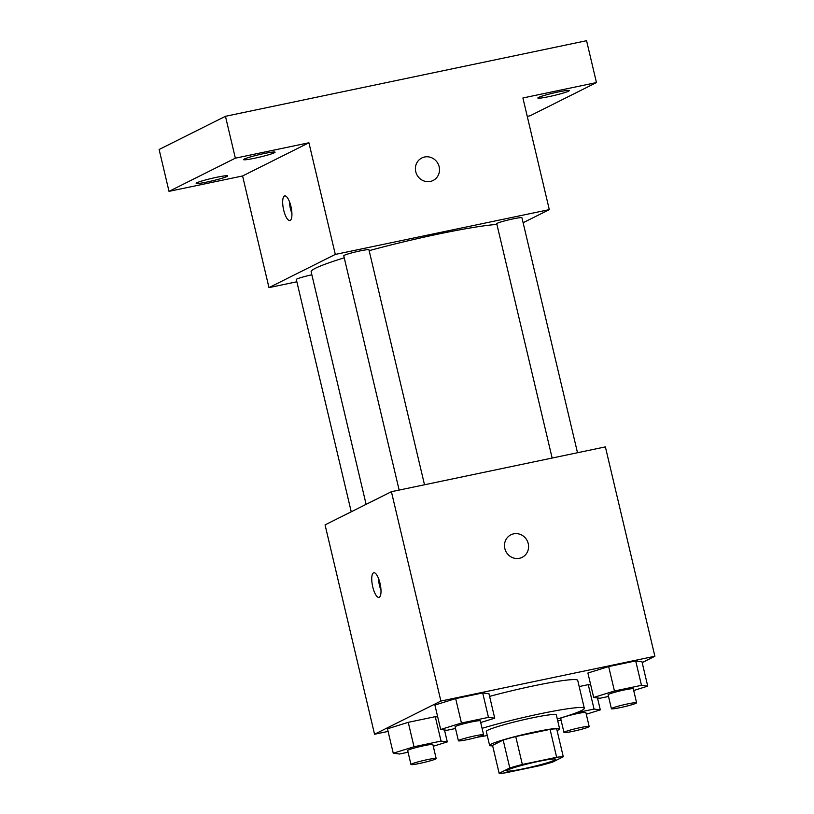<?xml version="1.0" encoding="UTF-8"?>
<svg xmlns="http://www.w3.org/2000/svg" width="814" height="814" viewBox="0 0 814 814"><rect width="100%" height="100%" fill="white"/><g stroke="black" fill="none" stroke-linecap="round" stroke-linejoin="round"><path stroke-width="1.22" d="M507.804 769.942A25.173 1.964 -13.3 0 1 534.656 762.23A25.173 1.964 -13.3 0 1 555.708 759.248A25.173 1.964 -13.3 0 1 531.664 766.951A25.173 1.964 -13.3 0 1 506.715 770.827A25.173 1.964 -13.3 0 1 507.804 769.942M505.769 772.781L540.079 765.598A34.178 2.666 -13.3 0 0 552.645 762.097L563.278 756.776A34.178 2.666 -13.3 0 0 556.654 757.295L522.344 764.478A34.178 2.666 -13.3 0 0 509.778 767.978L499.145 773.3A34.178 2.666 -13.3 0 0 505.769 772.781M556.654 757.295L550.061 729.385L515.75 736.568L522.344 764.478M509.778 767.978L503.184 740.068L492.541 745.39L499.145 773.3M503.184 740.068A34.178 2.666 -13.3 0 1 515.75 736.568M550.061 729.385A34.178 2.666 -13.3 0 1 556.684 728.866L563.278 756.776M557.081 730.575A35.969 2.808 166.7 0 0 559.615 728.856A35.969 2.808 166.7 0 0 534.981 731.939A35.969 2.808 166.7 0 0 489.611 745.4A35.969 2.808 166.7 0 0 492.643 745.807M489.611 745.4L486.314 731.44A35.969 2.808 -13.3 0 1 487.881 730.168A35.969 2.808 -13.3 0 1 531.674 717.979A35.969 2.808 -13.3 0 1 556.308 714.896L559.615 728.856M482.071 728.327A64.733 5.047 -13.3 0 1 548.158 712.169A64.733 5.047 -13.3 0 1 584.31 708.272A64.733 5.047 -13.3 0 1 557.275 718.976M487.281 735.52A64.733 5.047 -13.3 0 1 477.218 737.23M489.58 696.397A64.733 5.047 -13.3 0 1 577.716 680.362L584.31 708.272M633.699 690.506L647.73 686.141L641.961 661.711L635.703 660.917L608.669 666.574L587.901 673.025L593.681 697.456L599.938 698.259L608.506 696.458M588.268 684.645L590.72 684.961L588.268 684.645L579.171 686.548L588.268 684.645L594.047 709.065L576.312 712.779M642.165 662.616L654.873 656.257L440.893 701.058L374.552 734.248L388.095 731.41M480.698 722.537L494.729 718.172L488.96 693.742L482.702 692.948L455.667 698.605L434.9 705.066L440.679 729.486L446.937 730.29L455.504 728.499M433.272 746.265L447.303 741.9L441.046 741.096L435.266 716.676L437.718 716.992L435.266 716.676L408.241 722.333L387.474 728.795L393.243 753.215L399.501 754.018L408.068 752.228M654.873 656.257L605.382 446.896L391.402 491.697L440.893 701.058M504.833 548.514A12.586 11.915 -116.6 0 1 510.907 534.808A12.586 11.915 -116.6 0 1 527.197 540.73A12.586 11.915 -116.6 0 1 522.171 557.325A12.586 11.915 -116.6 0 1 504.833 548.514M391.402 491.697L325.061 524.888L374.552 734.248M373.494 572.853A12.586 3.938 78.2 0 1 373.799 572.741A12.586 3.938 78.2 0 1 380.23 584.259A12.586 3.938 78.2 0 1 378.958 597.384A12.586 3.938 78.2 0 1 372.629 586.375A12.586 3.938 78.2 0 1 373.494 572.853M380.993 590.323A12.586 3.938 78.2 0 1 378.5 578.388M510.907 534.808A12.586 11.915 -116.6 0 1 527.197 540.74A12.586 11.915 -116.6 0 1 522.171 557.325M366.117 504.354L311.141 271.795A100.702 7.855 -13.3 0 1 315.517 268.223A100.702 7.855 -13.3 0 1 344.241 257.824M369.149 250.651A100.702 7.855 -13.3 0 1 496.916 224.42M311.854 274.806A12.943 1.007 166.7 0 0 296.316 279.487L351.241 511.792M552.146 458.048L496.754 223.718A12.943 1.007 -13.3 0 1 497.313 223.26A12.943 1.007 -13.3 0 1 511.121 219.302A12.943 1.007 -13.3 0 1 521.947 217.765L577.502 452.737M399.145 490.079L343.752 255.759A12.943 1.007 -13.3 0 1 344.312 255.291A12.943 1.007 -13.3 0 1 358.119 251.333A12.943 1.007 -13.3 0 1 368.946 249.796L424.501 484.768M523.127 222.721L549.297 209.625L335.307 254.426L268.976 287.617L296.866 281.776M335.307 254.426L308.913 142.776L235.358 158.17L225.458 116.3L586.568 40.7L596.459 82.57L522.903 97.975L549.297 209.625M415.751 171.673A12.586 11.915 -116.6 0 1 421.825 157.967A12.586 11.915 -116.6 0 1 438.115 163.889A12.586 11.915 -116.6 0 1 433.089 180.484A12.586 11.915 -116.6 0 1 415.751 171.673M225.458 116.3L159.127 149.491L169.017 191.361L242.582 175.966L268.976 287.617M527.248 116.361L530.128 115.761L596.459 82.57M308.913 142.776L242.582 175.966M284.412 196.001A12.586 3.938 78.2 0 1 284.717 195.899A12.586 3.938 78.2 0 1 291.147 207.407A12.586 3.938 78.2 0 1 289.876 220.543A12.586 3.938 78.2 0 1 283.557 209.534A12.586 3.938 78.2 0 1 284.412 196.001M291.911 213.482A12.586 3.938 78.2 0 1 289.418 201.546M421.825 157.967A12.586 11.915 -116.6 0 1 438.115 163.889A12.586 11.915 -116.6 0 1 433.089 180.484M548.911 96.632A16.168 1.262 -13.3 0 1 537.84 98.026A16.168 1.262 -13.3 0 1 553.286 93.071A16.168 1.262 -13.3 0 1 569.312 90.578A16.168 1.262 -13.3 0 1 548.911 96.632M254.68 158.231A16.168 1.262 -13.3 0 1 243.6 159.625A16.168 1.262 -13.3 0 1 259.045 154.68A16.168 1.262 -13.3 0 1 275.071 152.187A16.168 1.262 -13.3 0 1 254.68 158.231M207.255 181.97A16.168 1.262 -13.3 0 1 196.174 183.353A16.168 1.262 -13.3 0 1 211.62 178.408A16.168 1.262 -13.3 0 1 227.645 175.916A16.168 1.262 -13.3 0 1 207.255 181.97M235.358 158.17L169.017 191.361M441.046 741.096L414.011 746.764L393.243 753.215M410.968 764.499L407.672 750.539A12.943 1.007 -13.3 0 1 408.231 750.081A12.943 1.007 -13.3 0 1 422.049 746.112A12.943 1.007 -13.3 0 1 432.875 744.586L436.172 758.536A12.943 1.007 -13.3 0 1 423.809 762.504A12.943 1.007 -13.3 0 1 410.968 764.499A12.943 1.007 -13.3 0 1 411.538 764.041A12.943 1.007 -13.3 0 1 425.346 760.073A12.943 1.007 -13.3 0 1 436.172 758.536M444.475 729.975L447.303 741.9M435.266 716.676L408.241 722.333L414.011 746.764M408.241 722.333L387.474 728.795M586.273 714.234L600.305 709.869L594.047 709.065M557.732 720.889L561.07 720.197M563.97 732.468L560.673 718.508A12.943 1.007 -13.3 0 1 561.233 718.05A12.943 1.007 -13.3 0 1 575.05 714.082A12.943 1.007 -13.3 0 1 585.876 712.545L589.173 726.505A12.943 1.007 -13.3 0 1 576.811 730.463A12.943 1.007 -13.3 0 1 563.97 732.468A12.943 1.007 -13.3 0 1 564.54 732A12.943 1.007 -13.3 0 1 578.347 728.042A12.943 1.007 -13.3 0 1 589.173 726.505M597.476 697.944L600.305 709.869M494.729 718.172L488.471 717.368L461.446 723.025L440.679 729.486M458.404 740.76L455.107 726.81A12.943 1.007 -13.3 0 1 455.667 726.353A12.943 1.007 -13.3 0 1 469.475 722.384A12.943 1.007 -13.3 0 1 480.301 720.848L483.597 734.808A12.943 1.007 -13.3 0 1 471.235 738.766A12.943 1.007 -13.3 0 1 458.404 740.76A12.943 1.007 -13.3 0 1 458.964 740.302A12.943 1.007 -13.3 0 1 472.771 736.344A12.943 1.007 -13.3 0 1 483.597 734.808M488.96 693.742L482.702 692.948L488.471 717.368M482.702 692.948L455.667 698.605L461.446 723.025M455.667 698.605L434.9 705.066M647.73 686.141L641.473 685.337L614.448 690.994L593.681 697.456M611.406 708.729L608.109 694.78A12.943 1.007 -13.3 0 1 608.669 694.311A12.943 1.007 -13.3 0 1 622.476 690.353A12.943 1.007 -13.3 0 1 633.302 688.817L636.599 702.777A12.943 1.007 -13.3 0 1 624.236 706.735A12.943 1.007 -13.3 0 1 611.406 708.729A12.943 1.007 -13.3 0 1 611.965 708.272A12.943 1.007 -13.3 0 1 625.773 704.314A12.943 1.007 -13.3 0 1 636.599 702.777M641.961 661.711L635.703 660.917L641.473 685.337M635.703 660.917L608.669 666.574L614.448 690.994M608.669 666.574L587.901 673.025"/></g></svg>

